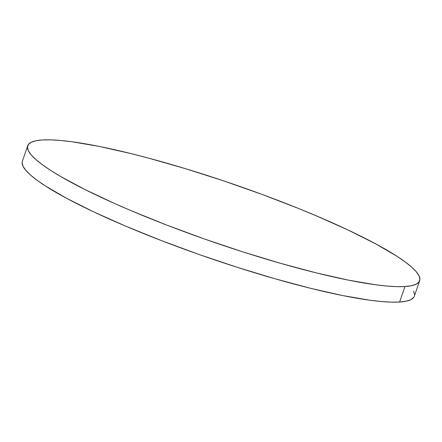 <?xml version="1.0" encoding="UTF-8"?>
<svg xmlns="http://www.w3.org/2000/svg" width="442" height="442" viewBox="0 0 442 442"><rect width="100%" height="100%" fill="white"/><g stroke="black" fill="none" stroke-linecap="round" stroke-linejoin="round"><path stroke-width="0.66" d="M404.944 286.532A207.27 30.636 -161 0 1 180.485 230.304A207.27 30.636 -161 0 1 27.691 145.766A207.27 30.636 -161 0 1 42.393 139.959A207.27 30.636 -161 0 1 266.858 196.187A207.27 30.636 -161 0 1 419.646 280.725A207.27 30.636 -161 0 1 404.944 286.532L399.607 302.041L404.944 286.532L396.706 286.637L386.805 286.035L375.33 284.731L348.119 280.073L316.129 272.852L280.587 263.338L242.857 251.896L204.392 238.973L166.662 225.061L131.125 210.696L114.611 203.513L84.881 189.502L60.482 176.397L50.587 170.352L42.36 164.717L35.874 159.545L31.2 154.893L28.382 150.805L27.437 147.319L28.387 144.468L31.216 142.274L35.901 140.766L42.393 139.959L50.631 139.854L60.537 140.462L72.013 141.766L99.218 146.418L131.208 153.645L148.617 158.137L185.43 168.662L223.718 180.905L261.995 194.386L298.809 208.596L316.212 215.801L348.191 230.067L375.385 243.691L396.75 256.145L404.983 261.78L411.463 266.946L416.137 271.598L418.961 275.686L419.9 279.173L418.95 282.029L416.121 284.217L411.436 285.725L404.944 286.532M27.691 145.766L22.354 161.275A207.27 30.636 19 0 0 175.142 245.813A207.27 30.636 19 0 0 399.607 302.041A207.27 30.636 19 0 0 414.309 296.234L419.646 280.725M413.618 291.195L414.563 294.681M413.613 297.532L410.784 299.726L406.099 301.234L399.607 302.041L391.369 302.146L381.463 301.538L369.987 300.234L342.782 295.582L310.792 288.355L275.25 278.841L237.52 267.404L199.049 254.482L161.324 240.564L125.788 226.199L93.809 211.933L66.615 198.309L45.25 185.855L37.017 180.22L30.537 175.054L25.863 170.402L23.039 166.314L22.1 162.827L22.365 161.236"/></g></svg>
